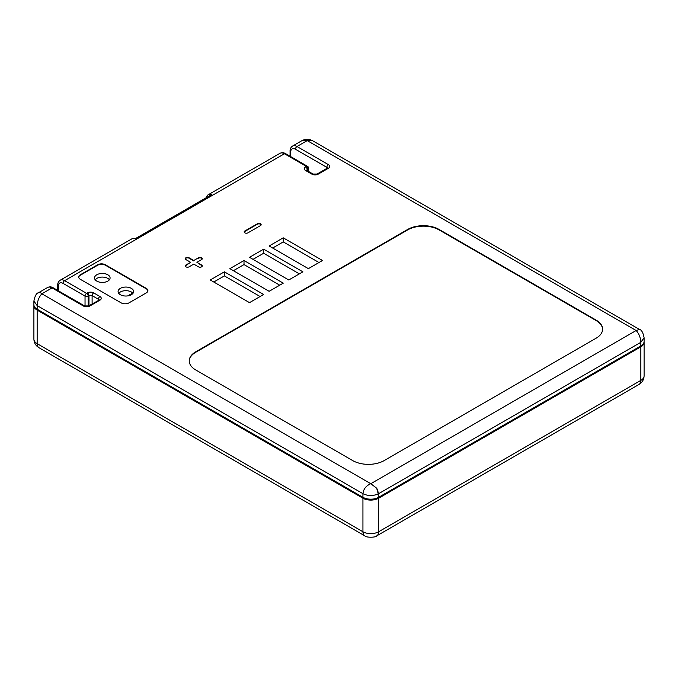 <?xml version="1.0" encoding="UTF-8"?>
<svg xmlns="http://www.w3.org/2000/svg" width="678" height="678" viewBox="0 0 678 678"><rect width="100%" height="100%" fill="white"/><g stroke="black" fill="none" stroke-linecap="round" stroke-linejoin="round"><path stroke-width="1.02" d="M33.925 305.134A11.102 6.407 180 0 0 33.9 305.592A11.102 6.407 180 0 0 37.154 310.126L362.942 498.22L362.942 531.755A8.882 5.127 120 0 0 364.781 535.823C365.586 537.671 376.01 537.671 376.807 535.823L639.007 384.443A8.882 5.127 -120 0 0 640.846 380.375L378.646 531.755A8.882 5.127 60 0 1 376.807 535.823M644.075 341.848A11.102 6.407 180 0 1 644.1 342.305A11.102 6.407 180 0 1 640.846 346.839L378.646 498.22A11.102 6.407 180 0 1 362.942 498.22M147.88 290.862A5.551 3.204 0 0 0 146.27 288.82L105.454 265.251A5.551 3.204 0 0 0 97.598 265.251L80.326 275.226A5.551 3.204 0 0 0 78.716 277.26M80.326 274.768L97.598 264.801A5.551 3.204 180 0 1 105.454 264.801L146.27 288.37A5.551 3.204 180 0 1 147.897 290.633A5.551 3.204 180 0 1 146.27 292.896L128.998 302.871A5.551 3.204 180 0 1 121.15 302.871L80.326 279.302A5.551 3.204 180 0 1 78.707 277.039A5.551 3.204 180 0 1 80.326 274.768L80.326 275.226M131.354 288.37A7.772 4.483 0 0 0 122.888 287.396A7.772 4.483 0 0 0 118.091 291.54A7.772 4.483 0 0 0 118.116 291.896A7.772 4.483 0 0 0 126.167 296.023A7.772 4.483 0 0 0 133.634 291.54A7.772 4.483 0 0 0 131.354 288.37M107.802 274.768A7.772 4.483 0 0 0 99.335 273.793A7.772 4.483 0 0 0 94.539 277.946A7.772 4.483 0 0 0 101.692 282.412A7.772 4.483 0 0 0 110.082 277.946A7.772 4.483 0 0 0 107.802 274.768M132.973 293.354A7.772 4.483 0 0 0 126.362 290.692A7.772 4.483 0 0 0 119.209 292.845L118.803 293.421M109.421 279.76A7.772 4.483 0 0 0 96.166 278.819L95.106 280.421M135.329 238.656L211.104 194.908A2.22 1.28 60 0 1 212.087 194.95A8.882 5.127 60 0 0 208.171 194.789A8.882 5.127 60 0 0 206.434 197.612M352.738 460.599L195.73 369.951A22.204 12.823 0 0 1 189.23 360.882A22.204 12.823 0 0 1 195.73 351.823L407.69 229.444A22.204 12.823 0 0 1 439.09 229.444L596.098 320.092A22.204 12.823 180 0 1 602.606 329.161A22.204 12.823 180 0 1 596.098 338.22L384.138 460.599A22.204 12.823 0 0 1 352.738 460.599M602.598 329.389A22.204 12.823 0 0 0 596.098 320.55L439.09 229.901A22.204 12.823 0 0 0 407.69 229.901L195.73 352.272A22.204 12.823 0 0 0 189.23 361.111M244.012 260.496L283.26 283.158L269.132 291.311L229.876 268.649L244.012 260.496L244.012 264.573L233.41 270.691M288.76 279.98L302.888 271.827L263.64 249.165L249.504 257.318L288.76 279.98M190.628 262.31L185.916 265.022A2.22 1.28 0 0 0 185.263 265.929A2.22 1.28 0 0 0 186.636 267.115A2.22 1.28 0 0 0 189.06 266.835L193.764 264.115L198.476 266.835A2.22 1.28 0 0 0 200.9 267.115A2.22 1.28 0 0 0 202.264 265.929A2.22 1.28 0 0 0 201.62 265.022L196.908 262.31L201.62 259.589A2.22 1.28 0 0 0 202.264 258.682A2.22 1.28 0 0 0 200.9 257.496A2.22 1.28 0 0 0 198.476 257.776L193.764 260.496L189.06 257.776A2.22 1.28 0 0 0 186.636 257.496A2.22 1.28 0 0 0 185.263 258.682A2.22 1.28 0 0 0 185.916 259.589L190.628 262.31L185.916 265.479A2.22 1.28 0 0 0 185.297 266.157M308.38 268.649L322.516 260.496L283.26 237.834L269.132 245.987L308.38 268.649M224.384 271.827L210.256 279.98L249.504 302.642L263.64 294.489L224.384 271.827L224.384 275.904L213.782 282.023M247.936 232.842L260.496 225.596A2.22 1.28 0 0 0 261.149 224.689A2.22 1.28 0 0 0 259.776 223.503A2.22 1.28 0 0 0 257.352 223.782L244.792 231.029A2.22 1.28 0 0 0 244.148 231.935A2.22 1.28 0 0 0 245.512 233.122A2.22 1.28 0 0 0 247.936 232.842M38.324 292.871C39.282 292.184 40.46 292.498 41.858 293.803C39.027 296.905 37.46 300.837 37.154 305.592L33.9 301.057L33.9 304.685A11.102 6.407 0 0 0 37.154 309.219L362.942 497.313A11.102 6.407 0 0 0 378.239 497.533L378.256 493.915L378.239 497.533L640.846 345.933A11.102 6.407 0 0 0 644.1 341.398L644.1 337.771L640.846 342.305L640.846 345.933M376.688 488.219L378.239 493.906A8.882 5.127 -120 0 0 376.688 488.219L370.798 483.711C366.086 485.736 363.467 489.058 362.942 493.686L362.942 497.313M37.154 309.219L37.154 305.592L362.942 493.686C367.891 496.059 372.985 496.135 378.239 493.906L640.846 342.305C640.54 337.551 638.973 333.618 636.142 330.517L639.473 329.44L312.753 140.812L307.202 140.609L296.998 146.507A8.882 5.127 60 0 0 292.557 146.067L301.659 140.812L307.202 140.609L636.142 330.517L370.798 483.711L41.858 293.803L52.07 287.913A8.882 5.127 60 0 0 47.63 287.472L38.527 292.726C36.476 293.049 34.934 295.828 33.9 301.049L33.9 301.057M212.087 194.95L135.939 238.91A8.882 5.127 -120 0 0 132.015 238.749L60.189 280.226C58.461 281.438 57.63 283.099 57.698 285.192L57.698 290.413M260.106 296.523L224.384 275.904M263.64 249.165L263.64 253.241L253.038 259.36M299.354 273.861L263.64 253.241M283.26 237.834L283.26 241.91L272.666 248.029M318.982 262.53L283.26 241.91M202.23 266.157A2.22 1.28 0 0 0 201.62 265.479L196.908 262.31M261.115 224.918A2.22 1.28 0 0 0 259.589 223.918A2.22 1.28 0 0 0 257.352 224.232L244.792 231.486A2.22 1.28 180 0 0 244.182 232.164M198.476 257.776L193.764 260.496M185.297 258.903A2.22 1.28 180 0 1 186.823 257.911A2.22 1.28 180 0 1 189.06 258.225L193.764 260.945M198.476 258.225A2.22 1.28 180 0 1 200.713 257.911A2.22 1.28 180 0 1 202.23 258.903M279.726 285.192L244.012 264.573M639.473 329.44L639.473 329.44C641.524 329.762 643.066 332.534 644.1 337.763M127.744 295.896L132.702 293.032M37.154 310.126L37.154 343.661L362.942 531.755A11.102 6.407 0 0 0 378.646 531.755L378.646 498.22M33.9 305.592L33.9 339.127A11.102 6.407 0 0 0 37.154 343.661A8.882 5.127 120 0 0 38.993 347.729L364.781 535.823M639.007 384.443C642.252 382.477 643.947 379.612 644.1 375.841A11.102 6.407 180 0 1 640.846 380.375L640.846 346.839M97.598 264.801L97.598 265.251M146.27 288.37L146.27 288.82M105.454 264.801L105.454 265.251M292.557 146.067C290.828 147.279 289.998 148.94 290.074 151.033A2.22 1.28 0 0 0 290.718 151.94A6.661 3.848 60 0 1 295.43 149.219A2.22 1.28 120 0 1 296.998 146.507L328.398 164.635A4.441 2.568 0 0 1 328.398 168.263L318.194 174.153A4.441 2.568 180 0 1 311.914 174.153A2.22 1.28 -60 0 1 313.024 174.043L317.084 174.043L327.288 168.152A2.22 1.28 60 0 1 328.398 168.263M307.99 171.136L307.99 169.169A2.22 1.28 -120 0 0 306.422 166.449L305.634 166.898A4.441 2.568 180 0 0 305.634 170.525L311.914 174.153M306.583 170.314A2.22 1.28 180 0 1 307.202 169.619L307.99 169.169A2.22 1.28 0 0 0 308.643 168.263A2.22 2.22 0 0 0 307.532 166.339A2.22 1.28 -60 0 0 306.422 166.449L284.438 153.753L64.63 280.658A8.882 5.127 -120 0 0 60.189 280.226M47.63 287.472C49.545 286.582 51.392 286.692 53.181 287.803A2.22 1.28 120 0 0 52.07 287.913L83.47 306.041A4.441 2.568 180 0 0 89.75 306.041L99.954 300.151A4.441 2.568 180 0 0 99.954 296.523L93.674 292.896A4.441 2.568 180 0 0 87.394 292.896L86.606 293.354L64.63 280.658A2.22 1.28 -60 0 0 63.054 283.379A6.661 3.848 -120 0 0 58.35 286.099A2.22 1.28 180 0 1 57.698 285.192M439.09 229.901L439.09 229.444M596.098 320.55L596.098 320.092M305.634 166.898A2.22 1.28 60 0 1 307.202 169.619L307.202 170.678M305.634 170.525A2.22 1.28 -60 0 1 306.744 170.415L313.024 174.043M318.194 174.153A2.22 1.28 -120 0 0 317.084 174.043M327.449 168.042A2.22 1.28 0 0 0 326.83 167.356A2.22 1.28 -60 0 1 328.398 164.635M285.548 153.643C283.768 152.533 281.921 152.423 279.997 153.313A8.882 5.127 -120 0 1 284.438 153.753A2.22 1.28 -60 0 1 285.548 153.643L307.532 166.339M295.43 149.219L326.83 167.356L326.83 168.415M290.718 156.626L290.718 151.94M87.394 292.896A2.22 1.28 60 0 1 88.962 295.616L88.182 296.074A2.22 1.28 -120 0 0 86.606 293.354A2.22 1.28 -60 0 0 85.038 296.074L63.054 283.379M88.182 306.142L88.182 296.074A2.22 1.28 180 0 1 85.038 296.074L85.038 306.142M88.962 305.744L88.962 295.616A2.22 1.28 180 0 1 92.106 295.616L92.106 303.93M93.674 292.896A2.22 1.28 120 0 0 92.106 295.616L98.386 299.244A2.22 1.28 180 0 1 99.005 299.939M83.47 306.041A2.22 1.28 -60 0 1 84.581 305.931L88.64 305.931L99.039 300.151M89.75 306.041A2.22 1.28 -120 0 0 88.64 305.931M99.954 300.151A2.22 1.28 -120 0 0 98.844 300.04M99.954 296.523A2.22 1.28 120 0 0 98.386 299.244L98.386 300.303M58.35 286.099L58.35 290.786L58.35 286.099M201.62 265.022L201.62 265.479M185.916 265.022L185.916 265.479M257.352 223.782L257.352 224.232M244.792 231.029L244.792 231.486M189.06 257.776L189.06 258.225M195.73 352.272L195.73 351.823M407.69 229.901L407.69 229.444M38.993 347.729C35.748 345.763 34.053 342.899 33.9 339.127M644.1 342.305L644.1 375.841M308.643 171.509L308.643 168.263M290.074 156.254L290.074 151.033M53.181 287.803L84.581 305.931M279.997 153.313L208.171 194.789M312.753 140.812C309.058 138.837 305.354 138.837 301.659 140.812"/></g></svg>
